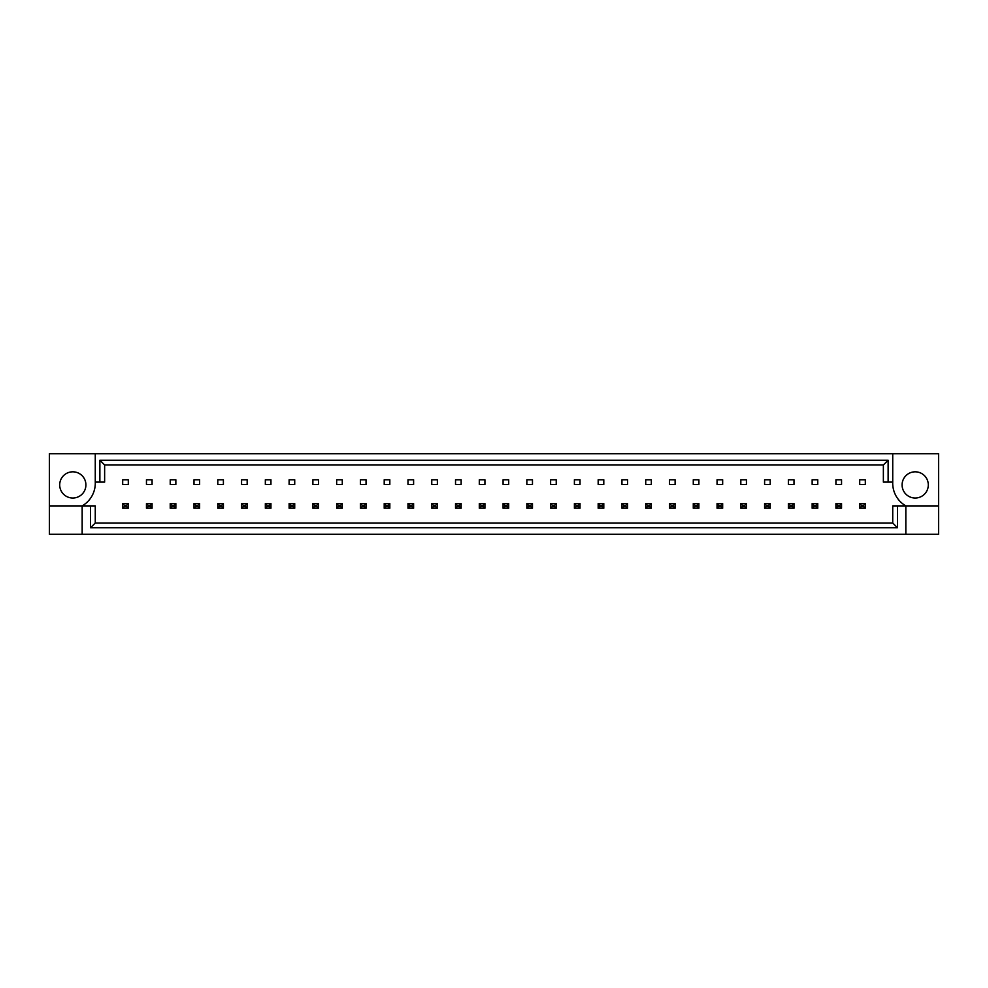 <?xml version="1.0" encoding="UTF-8"?>
<svg xmlns="http://www.w3.org/2000/svg" width="988" height="988" viewBox="0 0 988 988"><rect width="100%" height="100%" fill="white"/><g stroke="black" fill="none" stroke-linecap="round" stroke-linejoin="round"><path stroke-width="1.48" d="M85.907 484.923A13.103 13.103 0 0 1 72.803 498.026A13.103 13.103 0 0 1 59.7 484.923A13.103 13.103 0 0 1 72.803 471.819A13.103 13.103 0 0 1 85.907 484.923M902.093 484.923A13.103 13.103 0 0 0 915.197 498.026A13.103 13.103 0 0 0 928.3 484.923A13.103 13.103 0 0 0 915.197 471.819A13.103 13.103 0 0 0 902.093 484.923M892.732 453.751L892.732 482.107A26.207 26.207 0 0 0 905.835 505.893L905.835 534.249L938.6 534.249L938.6 453.751L49.4 453.751L49.4 505.893L82.165 505.893A26.207 26.207 0 0 0 95.268 482.107L95.268 453.751M49.4 505.893L49.4 534.249L905.835 534.249M122.685 479.773L128.304 479.773L128.304 484.453L122.685 484.453L122.685 479.773M146.459 479.773L152.078 479.773L152.078 484.453L146.459 484.453L146.459 479.773M170.232 479.773L175.852 479.773L175.852 484.453L170.232 484.453L170.232 479.773M194.006 479.773L199.625 479.773L199.625 484.453L194.006 484.453L194.006 479.773M217.792 479.773L223.399 479.773L223.399 484.453L217.792 484.453L217.792 479.773M241.566 479.773L247.173 479.773L247.173 484.453L241.566 484.453L241.566 479.773M265.34 479.773L270.947 479.773L270.947 484.453L265.34 484.453L265.34 479.773M289.113 479.773L294.72 479.773L294.72 484.453L289.113 484.453L289.113 479.773M312.887 479.773L318.494 479.773L318.494 484.453L312.887 484.453L312.887 479.773M336.661 479.773L342.28 479.773L342.28 484.453L336.661 484.453L336.661 479.773M360.435 479.773L366.054 479.773L366.054 484.453L360.435 484.453L360.435 479.773M384.209 479.773L389.828 479.773L389.828 484.453L384.209 484.453L384.209 479.773M407.982 479.773L413.601 479.773L413.601 484.453L407.982 484.453L407.982 479.773M431.756 479.773L437.375 479.773L437.375 484.453L431.756 484.453L431.756 479.773M455.53 479.773L461.149 479.773L461.149 484.453L455.53 484.453L455.53 479.773M479.304 479.773L484.923 479.773L484.923 484.453L479.304 484.453L479.304 479.773M503.077 479.773L508.697 479.773L508.697 484.453L503.077 484.453L503.077 479.773M526.851 479.773L532.47 479.773L532.47 484.453L526.851 484.453L526.851 479.773M550.625 479.773L556.244 479.773L556.244 484.453L550.625 484.453L550.625 479.773M574.399 479.773L580.018 479.773L580.018 484.453L574.399 484.453L574.399 479.773M598.172 479.773L603.792 479.773L603.792 484.453L598.172 484.453L598.172 479.773M621.946 479.773L627.565 479.773L627.565 484.453L621.946 484.453L621.946 479.773M645.72 479.773L651.339 479.773L651.339 484.453L645.72 484.453L645.72 479.773M669.506 479.773L675.113 479.773L675.113 484.453L669.506 484.453L669.506 479.773M693.28 479.773L698.887 479.773L698.887 484.453L693.28 484.453L693.28 479.773M717.053 479.773L722.66 479.773L722.66 484.453L717.053 484.453L717.053 479.773M740.827 479.773L746.434 479.773L746.434 484.453L740.827 484.453L740.827 479.773M764.601 479.773L770.208 479.773L770.208 484.453L764.601 484.453L764.601 479.773M788.375 479.773L793.994 479.773L793.994 484.453L788.375 484.453L788.375 479.773M812.148 479.773L817.768 479.773L817.768 484.453L812.148 484.453L812.148 479.773M835.922 479.773L841.541 479.773L841.541 484.453L835.922 484.453L835.922 479.773M859.696 479.773L865.315 479.773L865.315 484.453L859.696 484.453L859.696 479.773M897.487 505.893L897.487 527.765L90.513 527.765L90.513 505.893L95.268 505.893L95.268 523.01L892.732 523.01L892.732 505.893L938.6 505.893M82.165 534.249L82.165 505.893L90.513 505.893M892.732 482.107L883.371 482.107L883.371 464.99L104.629 464.99L104.629 482.107L95.268 482.107M99.874 482.107L99.874 460.235L888.126 460.235L888.126 482.107M897.487 527.765L892.732 523.01M90.513 527.765L95.268 523.01M99.874 460.235L104.629 464.99M888.126 460.235L883.371 464.99M861.375 505.226L861.375 506.548L863.623 506.548L863.623 505.226L861.375 505.226L859.696 503.547L865.315 503.547L865.315 508.227L859.696 508.227L859.696 503.547M865.315 503.547L863.623 505.226M861.375 506.548L859.696 508.227M865.315 508.227L863.623 506.548M837.602 505.226L837.602 506.548L839.849 506.548L839.849 505.226L837.602 505.226L835.922 503.547L841.541 503.547L841.541 508.227L835.922 508.227L835.922 503.547M841.541 503.547L839.849 505.226M837.602 506.548L835.922 508.227M841.541 508.227L839.849 506.548M813.828 505.226L813.828 506.548L816.076 506.548L816.076 505.226L813.828 505.226L812.148 503.547L817.768 503.547L817.768 508.227L812.148 508.227L812.148 503.547M817.768 503.547L816.076 505.226M813.828 506.548L812.148 508.227M817.768 508.227L816.076 506.548M766.28 505.226L766.28 506.548L768.528 506.548L768.528 505.226L766.28 505.226L764.601 503.547L770.208 503.547L770.208 508.227L764.601 508.227L764.601 503.547M770.208 503.547L768.528 505.226M766.28 506.548L764.601 508.227M770.208 508.227L768.528 506.548M718.733 505.226L718.733 506.548L720.981 506.548L720.981 505.226L718.733 505.226L717.053 503.547L722.66 503.547L722.66 508.227L717.053 508.227L717.053 503.547M722.66 503.547L720.981 505.226M718.733 506.548L717.053 508.227M722.66 508.227L720.981 506.548M671.185 505.226L671.185 506.548L673.433 506.548L673.433 505.226L671.185 505.226L669.506 503.547L675.113 503.547L675.113 508.227L669.506 508.227L669.506 503.547M675.113 503.547L673.433 505.226M671.185 506.548L669.506 508.227M675.113 508.227L673.433 506.548M790.054 505.226L790.054 506.548L792.302 506.548L792.302 505.226L790.054 505.226L788.375 503.547L793.994 503.547L793.994 508.227L788.375 508.227L788.375 503.547M793.994 503.547L792.302 505.226M790.054 506.548L788.375 508.227M793.994 508.227L792.302 506.548M742.507 505.226L742.507 506.548L744.754 506.548L744.754 505.226L742.507 505.226L740.827 503.547L746.434 503.547L746.434 508.227L740.827 508.227L740.827 503.547M746.434 503.547L744.754 505.226M742.507 506.548L740.827 508.227M746.434 508.227L744.754 506.548M694.959 505.226L694.959 506.548L697.207 506.548L697.207 505.226L694.959 505.226L693.28 503.547L698.887 503.547L698.887 508.227L693.28 508.227L693.28 503.547M698.887 503.547L697.207 505.226M694.959 506.548L693.28 508.227M698.887 508.227L697.207 506.548M647.412 505.226L647.412 506.548L649.659 506.548L649.659 505.226L647.412 505.226L645.72 503.547L651.339 503.547L651.339 508.227L645.72 508.227L645.72 503.547M651.339 503.547L649.659 505.226M647.412 506.548L645.72 508.227M651.339 508.227L649.659 506.548M623.638 505.226L623.638 506.548L625.886 506.548L625.886 505.226L623.638 505.226L621.946 503.547L627.565 503.547L627.565 508.227L621.946 508.227L621.946 503.547M627.565 503.547L625.886 505.226M623.638 506.548L621.946 508.227M627.565 508.227L625.886 506.548M576.09 505.226L576.09 506.548L578.338 506.548L578.338 505.226L576.09 505.226L574.399 503.547L580.018 503.547L580.018 508.227L574.399 508.227L574.399 503.547M580.018 503.547L578.338 505.226M576.09 506.548L574.399 508.227M580.018 508.227L578.338 506.548M528.543 505.226L528.543 506.548L530.791 506.548L530.791 505.226L528.543 505.226L526.851 503.547L532.47 503.547L532.47 508.227L526.851 508.227L526.851 503.547M532.47 503.547L530.791 505.226M528.543 506.548L526.851 508.227M532.47 508.227L530.791 506.548M599.864 505.226L599.864 506.548L602.112 506.548L602.112 505.226L599.864 505.226L598.172 503.547L603.792 503.547L603.792 508.227L598.172 508.227L598.172 503.547M603.792 503.547L602.112 505.226M599.864 506.548L598.172 508.227M603.792 508.227L602.112 506.548M552.317 505.226L552.317 506.548L554.564 506.548L554.564 505.226L552.317 505.226L550.625 503.547L556.244 503.547L556.244 508.227L550.625 508.227L550.625 503.547M556.244 503.547L554.564 505.226M552.317 506.548L550.625 508.227M556.244 508.227L554.564 506.548M504.769 505.226L504.769 506.548L507.005 506.548L507.005 505.226L504.769 505.226L503.077 503.547L508.697 503.547L508.697 508.227L503.077 508.227L503.077 503.547M508.697 503.547L507.005 505.226M504.769 506.548L503.077 508.227M508.697 508.227L507.005 506.548M480.995 505.226L480.995 506.548L483.231 506.548L483.231 505.226L480.995 505.226L479.304 503.547L484.923 503.547L484.923 508.227L479.304 508.227L479.304 503.547M484.923 503.547L483.231 505.226M480.995 506.548L479.304 508.227M484.923 508.227L483.231 506.548M433.436 505.226L433.436 506.548L435.683 506.548L435.683 505.226L433.436 505.226L431.756 503.547L437.375 503.547L437.375 508.227L431.756 508.227L431.756 503.547M437.375 503.547L435.683 505.226M433.436 506.548L431.756 508.227M437.375 508.227L435.683 506.548M385.888 505.226L385.888 506.548L388.136 506.548L388.136 505.226L385.888 505.226L384.209 503.547L389.828 503.547L389.828 508.227L384.209 508.227L384.209 503.547M389.828 503.547L388.136 505.226M385.888 506.548L384.209 508.227M389.828 508.227L388.136 506.548M338.341 505.226L338.341 506.548L340.588 506.548L340.588 505.226L338.341 505.226L336.661 503.547L342.28 503.547L342.28 508.227L336.661 508.227L336.661 503.547M342.28 503.547L340.588 505.226M338.341 506.548L336.661 508.227M342.28 508.227L340.588 506.548M290.793 505.226L290.793 506.548L293.041 506.548L293.041 505.226L290.793 505.226L289.113 503.547L294.72 503.547L294.72 508.227L289.113 508.227L289.113 503.547M294.72 503.547L293.041 505.226M290.793 506.548L289.113 508.227M294.72 508.227L293.041 506.548M243.246 505.226L243.246 506.548L245.493 506.548L245.493 505.226L243.246 505.226L241.566 503.547L247.173 503.547L247.173 508.227L241.566 508.227L241.566 503.547M247.173 503.547L245.493 505.226M243.246 506.548L241.566 508.227M247.173 508.227L245.493 506.548M195.698 505.226L195.698 506.548L197.946 506.548L197.946 505.226L195.698 505.226L194.006 503.547L199.625 503.547L199.625 508.227L194.006 508.227L194.006 503.547M199.625 503.547L197.946 505.226M195.698 506.548L194.006 508.227M199.625 508.227L197.946 506.548M148.151 505.226L148.151 506.548L150.398 506.548L150.398 505.226L148.151 505.226L146.459 503.547L152.078 503.547L152.078 508.227L146.459 508.227L146.459 503.547M152.078 503.547L150.398 505.226M148.151 506.548L146.459 508.227M152.078 508.227L150.398 506.548M457.209 505.226L457.209 506.548L459.457 506.548L459.457 505.226L457.209 505.226L455.53 503.547L461.149 503.547L461.149 508.227L455.53 508.227L455.53 503.547M461.149 503.547L459.457 505.226M457.209 506.548L455.53 508.227M461.149 508.227L459.457 506.548M409.662 505.226L409.662 506.548L411.91 506.548L411.91 505.226L409.662 505.226L407.982 503.547L413.601 503.547L413.601 508.227L407.982 508.227L407.982 503.547M413.601 503.547L411.91 505.226M409.662 506.548L407.982 508.227M413.601 508.227L411.91 506.548M362.114 505.226L362.114 506.548L364.362 506.548L364.362 505.226L362.114 505.226L360.435 503.547L366.054 503.547L366.054 508.227L360.435 508.227L360.435 503.547M366.054 503.547L364.362 505.226M362.114 506.548L360.435 508.227M366.054 508.227L364.362 506.548M314.567 505.226L314.567 506.548L316.815 506.548L316.815 505.226L314.567 505.226L312.887 503.547L318.494 503.547L318.494 508.227L312.887 508.227L312.887 503.547M318.494 503.547L316.815 505.226M314.567 506.548L312.887 508.227M318.494 508.227L316.815 506.548M267.019 505.226L267.019 506.548L269.267 506.548L269.267 505.226L267.019 505.226L265.34 503.547L270.947 503.547L270.947 508.227L265.34 508.227L265.34 503.547M270.947 503.547L269.267 505.226M267.019 506.548L265.34 508.227M270.947 508.227L269.267 506.548M219.472 505.226L219.472 506.548L221.72 506.548L221.72 505.226L219.472 505.226L217.792 503.547L223.399 503.547L223.399 508.227L217.792 508.227L217.792 503.547M223.399 503.547L221.72 505.226M219.472 506.548L217.792 508.227M223.399 508.227L221.72 506.548M171.924 505.226L171.924 506.548L174.172 506.548L174.172 505.226L171.924 505.226L170.232 503.547L175.852 503.547L175.852 508.227L170.232 508.227L170.232 503.547M175.852 503.547L174.172 505.226M171.924 506.548L170.232 508.227M175.852 508.227L174.172 506.548M124.377 505.226L124.377 506.548L126.625 506.548L126.625 505.226L124.377 505.226L122.685 503.547L128.304 503.547L128.304 508.227L122.685 508.227L122.685 503.547M128.304 503.547L126.625 505.226M124.377 506.548L122.685 508.227M128.304 508.227L126.625 506.548"/></g></svg>
